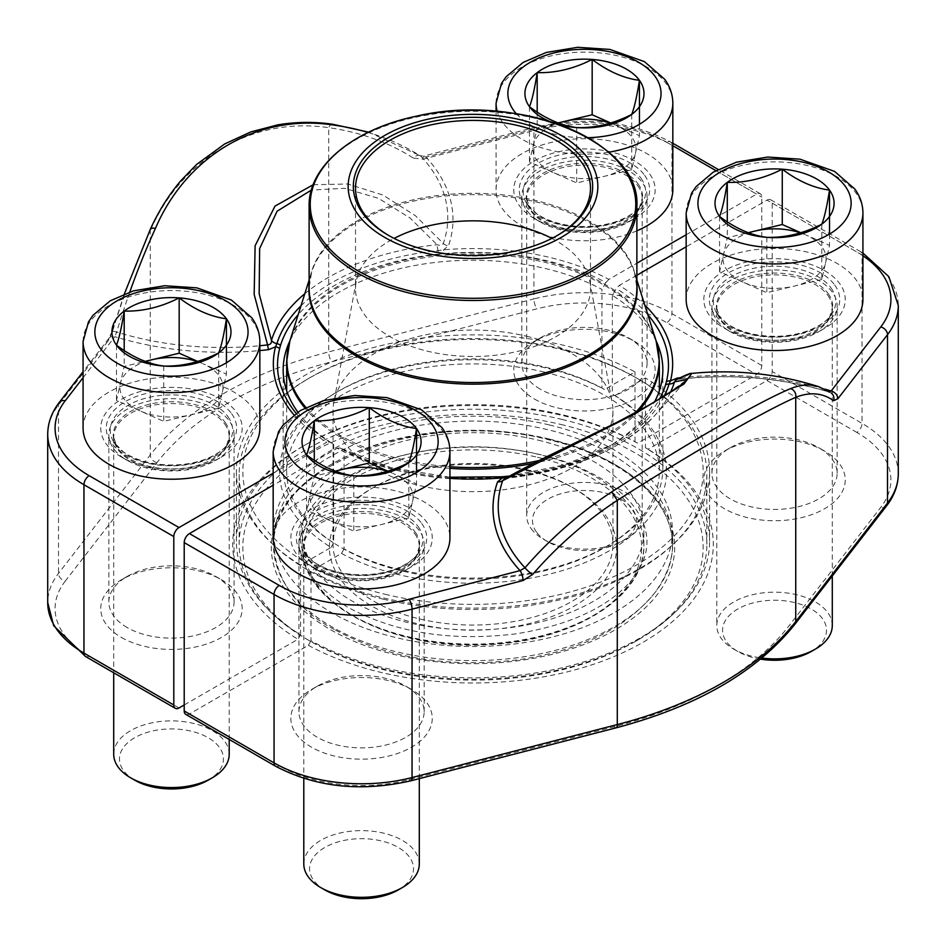 <?xml version="1.0" encoding="UTF-8"?>
<svg xmlns="http://www.w3.org/2000/svg" width="946" height="946" viewBox="0 0 946 946"><rect width="100%" height="100%" fill="white"/><g stroke="black" fill="none" stroke-linecap="round" stroke-linejoin="round"><path stroke-width="0.71" stroke-dasharray="4.73 3.55" d="M824.545 270.627A70.702 40.82 180 0 1 824.545 328.357A70.702 40.82 180 0 1 724.541 328.357A70.702 40.82 180 0 1 724.553 270.627A70.702 40.82 180 0 1 824.545 270.627M862.929 255.787A116.37 67.19 0 0 0 856.828 251.991L766.993 200.114L686.157 246.788M636.883 275.239L619.287 285.396A199.641 115.27 180 0 1 644.794 305.12M656.157 341.033A189.839 109.606 0 0 0 612.346 295.424L616.331 288.506L619.287 285.396M612.346 295.424L612.346 394.044A189.839 109.606 180 0 1 662.839 468.483A189.839 109.606 180 0 1 549.035 568.913A189.839 109.606 180 0 1 344.072 548.928L344.072 450.308A189.839 109.606 0 0 0 607.237 447.352A189.839 109.606 0 0 0 654.455 402.074M766.993 200.114A7.367 4.257 -60 0 1 770.671 199.76A7.367 4.257 -60 0 1 772.196 203.13L772.196 371.506A7.367 4.257 -60 0 1 766.993 380.529L648.045 449.208L645.432 447.706A236.606 136.602 180 0 1 709.606 541.242A236.606 136.602 180 0 1 566.938 666.623A236.606 136.602 180 0 1 310.986 640.797L310.986 571.041A236.606 136.602 180 0 0 566.938 596.867A236.606 136.602 180 0 0 709.606 471.486L709.606 541.242M449.929 478.333A199.641 115.27 180 0 1 337.131 448.298L273.169 485.227M411.545 509.066A70.702 40.82 180 0 1 411.545 566.796A70.702 40.82 180 0 1 311.553 566.796A70.702 40.82 180 0 1 311.553 509.066A70.702 40.82 180 0 1 411.545 509.066M310.986 640.797L308.372 645.314L189.425 713.994A7.367 4.257 -60 0 1 185.735 714.348M308.372 645.314A240.296 138.731 0 0 0 642.913 642.346A240.296 138.731 0 0 0 648.045 449.208M824.545 451.041A70.702 40.82 0 0 0 724.541 451.041A70.702 40.82 0 0 0 724.553 508.771A70.702 40.82 0 0 0 824.545 508.771A70.702 40.82 0 0 0 824.545 451.041L818.81 447.73A62.602 36.149 180 0 1 837.151 473.296A62.602 36.149 180 0 1 774.549 509.433A62.602 36.149 180 0 1 711.936 473.296A62.602 36.149 180 0 1 730.277 447.73A62.602 36.149 180 0 1 818.81 447.73L824.545 451.041M411.545 689.48A70.702 40.82 0 0 0 311.553 689.48A70.702 40.82 0 0 0 311.553 747.21A70.702 40.82 0 0 0 411.545 747.21A70.702 40.82 0 0 0 411.545 689.48L405.822 686.181A62.602 36.149 180 0 1 424.151 711.735A62.602 36.149 180 0 1 361.549 747.872A62.602 36.149 180 0 1 298.948 711.735A62.602 36.149 180 0 1 317.277 686.181A62.602 36.149 180 0 1 405.822 686.181L411.545 689.48M677.762 378.908A7.367 1.194 -96.7 0 0 678.235 379.334L691.751 373.422M818.763 386.701A316.283 105.408 -75.5 0 1 829.358 392.082A7.367 6.882 125.7 0 1 831.179 393.004M709.606 471.486A236.606 136.602 180 0 0 645.432 377.951L614.947 395.546L612.346 394.044M344.072 548.928L341.471 553.445L310.986 571.041M341.471 553.445A193.528 111.734 0 0 0 609.839 550.489A193.528 111.734 0 0 0 614.947 395.546M645.432 377.951L645.432 447.706M664.092 396.279A199.18 114.998 180 0 1 507.931 477.032A7.367 1.052 -95.9 0 0 508.57 478.014A7.367 1.052 -95.9 0 0 508.901 477.47L612.405 424.92L661.904 397.793L686.678 379.878M405.822 518.999A62.602 36.149 0 0 0 337.592 511.159A62.602 36.149 0 0 0 298.948 544.553A62.602 36.149 0 0 0 317.277 570.107A62.602 36.149 0 0 0 405.822 570.107A62.602 36.149 0 0 0 424.151 544.553A62.602 36.149 0 0 0 405.822 518.999M818.81 280.548A62.602 36.149 0 0 0 750.592 272.72A62.602 36.149 0 0 0 711.936 306.114A62.602 36.149 0 0 0 730.277 331.668A62.602 36.149 0 0 0 818.81 331.668A62.602 36.149 0 0 0 837.151 306.114A62.602 36.149 0 0 0 818.81 280.548M670.525 392.176A204.726 118.191 180 0 1 654.821 415.424A204.726 118.191 180 0 1 508.901 477.47L504.1 479.137M678.235 379.334A7.367 1.194 -96.7 0 0 678.424 379.204A224.758 129.756 0 0 1 829.358 392.082L829.571 392.2C781.786 377.75 731.341 373.469 678.235 379.334M501.948 476.784A5.889 0.71 -94.9 0 0 501.841 476.879L507.293 476.346A195.526 112.893 0 0 0 611.258 445.034A195.526 112.893 0 0 0 659.528 399.058M337.131 448.298L340.087 448.002L344.072 450.308M449.929 477.233L390.828 467.608L340.087 448.002A195.479 112.858 0 0 0 501.841 476.879M121.455 457.048L121.455 457.048A70.702 40.82 180 0 1 121.455 399.318A70.702 40.82 180 0 1 221.447 399.318A70.702 40.82 180 0 1 221.459 457.048A70.702 40.82 180 0 1 121.455 457.048L127.19 460.359A62.602 36.149 0 0 0 215.723 460.359A62.602 36.149 0 0 0 234.064 434.805A62.602 36.149 0 0 0 171.451 398.656A62.602 36.149 0 0 0 108.849 434.805A62.602 36.149 0 0 0 127.19 460.359L121.455 457.048M273.169 473.201L326.713 442.279A199.641 115.27 180 0 1 293.934 414.821M297.836 412.101A189.839 109.606 0 0 0 333.654 444.289L329.669 441.995L326.713 442.279M333.654 444.289L333.654 542.921A189.839 109.606 180 0 1 283.161 468.483A189.839 109.606 180 0 1 338.763 390.982A189.839 109.606 180 0 1 601.928 388.026L601.928 289.405A189.839 109.606 0 0 0 289.843 341.033M601.928 388.026L604.529 389.539A193.528 111.734 0 0 0 336.161 392.484A193.528 111.734 0 0 0 331.053 547.427L300.568 565.022L300.568 634.79A236.606 136.602 180 0 1 236.394 541.242A236.606 136.602 180 0 1 305.688 444.655A236.606 136.602 180 0 1 635.014 441.687L637.628 443.189L756.575 374.521A7.367 4.257 120 0 0 761.79 365.499L761.79 197.111A7.367 4.257 120 0 0 760.265 193.741A7.367 4.257 120 0 0 756.575 194.107L715.897 170.623M300.97 305.854A199.18 114.998 180 0 1 438.069 250.607L443.556 249.839A199.641 115.27 180 0 1 608.869 279.389L636.883 263.213M686.157 234.762L756.575 194.107M608.869 279.389L605.913 282.499A195.479 112.858 0 0 0 444.159 253.623A5.889 0.71 85.1 0 0 443.556 249.839L448.428 245.842A229.984 132.783 0 0 0 425.96 157.06A7.367 2.46 -104.5 0 0 424.127 155.936L420.367 155.783A7.367 4.742 -57.4 0 1 421.005 156.327A316.283 235.755 142.2 0 0 368.029 132.428M534.455 218.609L534.455 218.609A70.702 40.82 180 0 1 534.455 160.879A70.702 40.82 180 0 1 634.447 160.879A70.702 40.82 180 0 1 634.447 218.609A70.702 40.82 180 0 1 534.455 218.609L540.178 221.92A62.602 36.149 0 0 0 628.723 221.92A62.602 36.149 0 0 0 647.052 196.366A62.602 36.149 0 0 0 584.451 160.217A62.602 36.149 0 0 0 521.849 196.366A62.602 36.149 0 0 0 540.178 221.92L534.455 218.609M184.21 704.971L297.955 639.295L300.568 634.79M637.628 443.189A240.296 138.731 0 0 0 303.087 446.157A240.296 138.731 0 0 0 297.955 639.295M121.455 637.462A70.702 40.82 0 0 0 221.447 637.462A70.702 40.82 0 0 0 221.459 579.732A70.702 40.82 0 0 0 121.455 579.732A70.702 40.82 0 0 0 121.455 637.462M534.455 399.023A70.702 40.82 0 0 0 634.447 399.023A70.702 40.82 0 0 0 634.447 341.293A70.702 40.82 0 0 0 534.455 341.293A70.702 40.82 0 0 0 534.455 399.023M313.161 184.742L347.761 183.997L382.964 195.065L415.365 215.653L443.307 243.465A7.367 5.889 -160.7 0 0 448.428 245.842M129.791 291.995A316.283 105.408 104.5 0 0 116.642 332.046A7.367 0.863 -163.1 0 0 112.077 331.478M124.352 293.946L112.066 331.49A7.367 0.863 -163.1 0 0 112.397 331.892A308.928 102.948 -75.5 0 1 150.26 230.706C182.105 157.497 253.682 116.441 328.711 127.675L328.711 351.9A353.532 204.111 0 0 0 150.26 454.931L58.498 573.43A123.737 71.435 0 0 0 47.714 602.59M300.568 565.022A236.606 136.602 180 0 1 236.394 471.486A236.606 136.602 180 0 1 379.062 346.106A236.606 136.602 180 0 1 635.014 371.932L604.529 389.539M635.014 441.687L635.014 371.932M444.159 253.623L438.708 254.072A5.889 0.84 -95.9 0 0 438.069 250.607A7.367 1.052 84.1 0 1 437.099 244.742L409.985 217.97L378.577 198.376L344.521 188.301L311.364 190.087M540.178 389.102A62.602 36.149 180 0 1 521.849 363.548A62.602 36.149 180 0 1 540.178 337.982A62.602 36.149 180 0 1 628.723 337.982A62.602 36.149 180 0 1 647.052 363.548A62.602 36.149 180 0 1 608.408 396.942A62.602 36.149 180 0 1 540.178 389.102M127.19 627.541A62.602 36.149 180 0 1 108.849 601.987A62.602 36.149 180 0 1 127.19 576.421A62.602 36.149 180 0 1 215.723 576.421A62.602 36.149 180 0 1 234.064 601.987A62.602 36.149 180 0 1 195.408 635.381A62.602 36.149 180 0 1 127.19 627.541M331.053 547.427L333.654 542.921M304.813 293.709A204.726 118.191 180 0 1 437.099 244.742C440.304 245.747 442.373 245.321 443.307 243.465A224.758 129.756 0 0 0 421.005 156.327L425.96 157.06L536.95 128.408A7.367 2.46 -104.5 0 0 535.117 127.296A7.367 2.46 -104.5 0 0 533.946 130.548L533.946 298.924L328.711 351.9A7.367 2.46 -104.5 0 0 331.715 361.798L536.95 308.822A116.37 67.19 180 0 1 666.741 322.645L756.575 374.521M420.32 155.759A7.367 4.742 -57.4 0 0 413.39 158.112A308.928 230.28 -37.8 0 0 328.711 127.675A7.367 3.973 -81.9 0 1 332.696 124.257M109.062 338.136A7.367 5.487 37.8 0 1 114.844 336.681L116.642 332.046A224.758 129.756 0 0 0 259.843 345.739M424.115 155.948A7.367 2.46 -104.5 0 0 422.957 159.188L413.39 158.112M47.714 434.202A123.737 71.435 180 0 1 58.498 405.042L108.116 340.962A7.367 5.487 37.8 0 1 109.015 338.195L83.071 371.695M605.913 282.499L601.928 289.405M549.259 424.92A199.476 115.164 180 0 1 672.476 531.345A199.476 115.164 180 0 1 473 646.508A199.476 115.164 180 0 1 273.524 531.345A199.476 115.164 180 0 1 549.259 424.92M538.333 440.186A170.871 98.656 180 0 1 643.871 531.345A170.871 98.656 180 0 1 473 629.989A170.871 98.656 180 0 1 302.129 531.345A170.871 98.656 180 0 1 538.333 440.186M561.002 424.47A230.162 132.889 180 0 1 635.747 641.222A230.162 132.889 180 0 1 310.253 641.222A230.162 132.889 180 0 1 281.601 473.449A230.162 132.889 180 0 1 561.002 424.47M383.591 599.244A233.851 135.006 180 0 1 239.149 474.49A233.851 135.006 180 0 1 307.639 379.027A233.851 135.006 180 0 1 562.409 349.736A233.851 135.006 180 0 1 638.361 379.027A233.851 135.006 180 0 1 706.851 474.49A233.851 135.006 180 0 1 383.591 599.244M562.409 419.504A233.851 135.006 0 0 0 239.149 544.257A233.851 135.006 0 0 0 307.639 639.721A233.851 135.006 0 0 0 638.361 639.721A233.851 135.006 0 0 0 706.851 544.257A233.851 135.006 0 0 0 562.409 419.504M384.998 594.277A230.162 132.889 0 0 0 664.399 545.298A230.162 132.889 0 0 0 635.747 377.525A230.162 132.889 0 0 0 310.253 377.525A230.162 132.889 0 0 0 384.998 594.277M544.246 372.074A186.338 107.584 180 0 1 659.338 471.486A186.338 107.584 180 0 1 473 579.07A186.338 107.584 180 0 1 286.662 471.486A186.338 107.584 180 0 1 544.246 372.074M556.839 235.743A117.481 67.828 180 0 1 556.071 236.193A117.481 67.828 180 0 1 389.929 236.193A117.481 67.828 180 0 1 389.161 235.743M551.873 238.404A117.481 67.828 180 0 1 589.807 281.47A117.481 67.828 180 0 1 590.481 288.672A117.481 67.828 180 0 1 473 356.488A117.481 67.828 180 0 1 355.519 288.672A117.481 67.828 180 0 1 356.193 281.47A117.481 67.828 180 0 1 394.127 238.404M526.496 336.208A139.937 80.788 180 0 1 612.145 402.298A139.937 80.788 180 0 1 612.937 410.871A139.937 80.788 180 0 1 473 491.66A139.937 80.788 180 0 1 333.063 410.871A139.937 80.788 180 0 1 333.855 402.298A139.937 80.788 180 0 1 526.496 336.208M526.496 469.594A139.937 80.788 180 0 1 571.952 487.119A139.937 80.788 180 0 1 612.937 544.257A139.937 80.788 180 0 1 473 625.046A139.937 80.788 180 0 1 333.063 544.257A139.937 80.788 180 0 1 374.048 487.119A139.937 80.788 180 0 1 526.496 469.594M527.915 470.635A143.626 82.917 0 0 0 371.447 488.633A143.626 82.917 0 0 0 371.447 605.889A143.626 82.917 0 0 0 574.553 605.889A143.626 82.917 0 0 0 574.553 488.633A143.626 82.917 0 0 0 527.915 470.635M134.699 780.166A51.971 30.012 180 0 1 123.453 770.446A51.971 30.012 180 0 1 145.436 732.961A51.971 30.012 180 0 1 212.684 740.671A51.971 30.012 180 0 1 208.203 780.166M83.071 428.183A88.38 51.025 180 0 1 154.174 378.14A88.38 51.025 180 0 1 253.079 408.613A88.38 51.025 180 0 1 259.843 428.183M229.204 754.222A57.753 33.346 0 0 0 224.793 741.439A57.753 33.346 0 0 0 160.158 721.526A57.753 33.346 0 0 0 113.709 754.222M218.715 352.87L218.715 408.187L222.582 391.147A51.557 29.764 0 0 0 202.799 363.666L226.437 374.108L222.582 391.147A51.557 29.764 180 0 1 191.234 414.786L163.741 421.372L116.476 400.477L124.198 366.398L145.105 361.384M218.715 408.187L191.234 414.786A51.557 29.764 0 0 1 140.103 410.931A51.557 29.764 0 0 1 123.843 398.715A51.557 29.764 0 0 1 120.331 383.437A51.557 29.764 0 0 1 145.566 361.549M226.437 362.756L226.437 374.108M197.738 361.419L202.799 363.666A51.557 29.764 0 0 0 197.336 361.549M124.198 350.54L124.198 366.398M116.476 345.148L116.476 400.477M163.741 366.043L163.741 421.372M760.525 659.149A51.971 30.012 180 0 1 737.797 651.475A51.971 30.012 180 0 1 726.54 641.755A51.971 30.012 180 0 1 748.534 604.269A51.971 30.012 180 0 1 815.771 611.979A51.971 30.012 180 0 1 811.301 651.475M686.157 299.492A88.38 51.025 180 0 1 757.261 249.448A88.38 51.025 180 0 1 856.165 279.921A88.38 51.025 180 0 1 862.929 299.492M832.291 625.531A57.753 33.346 0 0 0 827.88 612.748A57.753 33.346 0 0 0 763.256 592.835A57.753 33.346 0 0 0 716.796 625.531A57.753 33.346 0 0 0 721.207 638.325A57.753 33.346 0 0 0 733.706 649.11A57.753 33.346 0 0 0 761.849 658.061M821.802 224.178L821.802 279.496L825.669 262.456A51.557 29.764 0 0 0 805.897 234.975L829.524 245.416L825.669 262.456A51.557 29.764 180 0 1 794.321 286.094L766.828 292.681L719.563 271.786L727.285 237.706L748.191 232.692M821.802 279.496L794.321 286.094A51.557 29.764 0 0 1 743.201 282.239A51.557 29.764 0 0 1 726.93 270.012A51.557 29.764 0 0 1 723.418 254.746A51.557 29.764 0 0 1 748.653 232.858M829.524 234.064L829.524 245.416M800.824 232.728L805.897 234.975A51.557 29.764 0 0 0 800.422 232.858M727.285 221.849L727.285 237.706M719.563 216.457L719.563 271.786M766.828 237.351L766.828 292.681M536.453 532.007A51.971 30.012 180 0 1 558.436 494.522A51.971 30.012 180 0 1 625.673 502.231A51.971 30.012 180 0 1 621.203 541.715A51.971 30.012 180 0 1 547.699 541.715A51.971 30.012 180 0 1 536.453 532.007M560.079 124.884A59.527 34.375 180 0 1 549.413 121.313M636.883 230.824A88.38 51.025 180 0 1 544.589 235.294A88.38 51.025 180 0 1 496.071 189.744A88.38 51.025 180 0 1 567.174 139.701A88.38 51.025 180 0 1 666.079 170.174A88.38 51.025 180 0 1 672.831 189.744M531.12 528.578A57.753 33.346 0 0 0 543.619 539.362A57.753 33.346 0 0 0 625.294 539.362A57.753 33.346 0 0 0 642.204 515.783A57.753 33.346 0 0 0 637.781 503A57.753 33.346 0 0 0 573.158 483.087A57.753 33.346 0 0 0 526.697 515.783A57.753 33.346 0 0 0 531.12 528.578M631.715 114.431L631.715 169.748L635.57 152.708A51.557 29.764 0 0 0 615.799 125.227L639.437 135.668L635.57 152.708A51.557 29.764 180 0 1 604.222 176.346L576.729 182.933L529.476 162.038L537.186 127.958L558.093 122.945M631.715 169.748L604.222 176.346A51.557 29.764 0 0 1 553.103 172.479A51.557 29.764 0 0 1 536.831 160.264A51.557 29.764 0 0 1 533.331 144.998A51.557 29.764 0 0 1 558.566 123.11M639.437 124.316L639.437 135.668M610.738 122.98L615.799 125.227A51.557 29.764 0 0 0 610.324 123.11M537.186 112.101L537.186 127.958M529.476 106.709L529.476 162.038M576.729 127.604L576.729 182.933M324.797 889.914A51.971 30.012 180 0 1 313.552 880.206A51.971 30.012 180 0 1 335.534 842.709A51.971 30.012 180 0 1 402.771 850.419A51.971 30.012 180 0 1 398.301 889.914M273.169 537.931A88.38 51.025 180 0 1 344.261 487.9A88.38 51.025 180 0 1 443.177 518.361A88.38 51.025 180 0 1 449.929 537.931M419.303 863.982A57.753 33.346 0 0 0 414.88 851.187A57.753 33.346 0 0 0 350.257 831.274A57.753 33.346 0 0 0 303.796 863.982M408.814 462.618L408.814 517.947L412.669 500.907A51.557 29.764 0 0 0 392.897 473.414L416.524 483.867L412.669 500.907A51.557 29.764 180 0 1 381.321 524.533L353.828 531.12L306.563 510.225L314.285 476.145L335.191 471.132M408.814 517.947L381.321 524.533A51.557 29.764 0 0 1 330.201 520.678A51.557 29.764 0 0 1 313.93 508.463A51.557 29.764 0 0 1 310.43 493.185A51.557 29.764 0 0 1 335.653 471.297M416.524 472.503L416.524 483.867M387.836 471.167L392.897 473.414A51.557 29.764 0 0 0 387.422 471.297M314.285 460.288L314.285 476.145M306.563 454.896L306.563 510.225M353.828 475.803L353.828 531.12M824.628 389.066A229.984 132.783 0 0 0 679.949 377.738M647.856 314.793A195.479 112.858 0 0 0 616.331 288.506M772.196 203.13L862.043 254.994L862.043 423.382L772.196 371.506M898.286 473.899A123.737 71.435 0 0 0 862.043 423.382A7.367 4.257 -60 0 1 856.828 432.405A116.37 67.19 180 0 1 880.785 507.328L789.023 625.826A346.165 199.854 180 0 1 614.285 726.705L409.05 779.681A116.37 67.19 180 0 1 279.259 765.858L189.425 713.994M862.929 253.055L860.517 251.624A7.367 4.257 120 0 1 862.043 254.994A123.737 71.435 180 0 1 898.286 305.511M766.993 380.529L856.828 432.405M770.671 199.76L860.517 251.624A7.367 4.257 120 0 0 856.828 251.991M410.883 780.805A7.367 2.46 75.5 0 1 409.05 779.681M279.259 765.858A7.367 4.257 -60 0 1 275.582 766.225M616.13 727.829A7.367 2.46 75.5 0 1 614.285 726.705M794.841 624.325A7.367 5.487 37.8 0 1 789.023 625.826M886.603 505.826A7.367 5.487 37.8 0 1 880.785 507.328M83.071 377.714L114.844 336.681A229.984 132.783 0 0 0 259.843 350.576M296.098 413.272A195.479 112.858 0 0 0 329.669 441.995M761.79 365.499L671.944 313.634A123.737 71.435 0 0 0 533.946 298.924A7.367 2.46 -104.5 0 0 536.95 308.822M422.957 159.188L533.946 130.548A123.737 71.435 180 0 1 671.944 145.246L671.944 313.634A7.367 4.257 120 0 1 666.741 322.645M672.831 145.755L666.741 142.243A7.367 4.257 -60 0 1 670.418 141.876A7.367 4.257 -60 0 1 671.944 145.246L761.79 197.111M59.397 402.275A7.367 5.487 37.8 0 0 58.498 405.042L58.498 573.43A7.367 5.487 -142.2 0 0 65.215 581.175L156.977 462.677A346.165 199.854 180 0 1 331.715 361.798M150.284 229.381A7.367 3.276 -155.4 0 0 150.26 230.706L150.26 454.931A7.367 5.487 -142.2 0 0 156.977 462.677M112.397 331.892L108.116 340.962M666.741 142.243A116.37 67.19 0 0 0 536.95 128.408M179.007 707.975L89.172 656.11A116.37 67.19 180 0 1 65.215 581.175M85.483 656.477A7.367 4.257 120 0 0 89.172 656.11M438.708 254.072A195.526 112.893 0 0 0 298.191 314.628M549.259 439.039A199.476 115.164 180 0 1 672.476 545.452A199.476 115.164 180 0 1 473 660.615A199.476 115.164 180 0 1 273.524 545.452A199.476 115.164 180 0 1 549.259 439.039M550.111 439.665A201.687 116.441 0 0 0 273.051 562.503A201.687 116.441 0 0 0 595.838 639.614A201.687 116.441 0 0 0 550.111 439.665M449.929 468.341A186.338 107.584 180 0 1 401.754 460.998A186.338 107.584 180 0 1 304.896 407.998M286.662 361.585A186.338 107.584 180 0 1 544.246 262.172A186.338 107.584 180 0 1 659.338 361.585M638.503 411.025A186.338 107.584 180 0 1 533.71 463.304M309.117 284.415A164.107 94.742 180 0 1 311.565 272.377A164.107 94.742 180 0 1 535.743 201.853A164.107 94.742 180 0 1 634.435 272.377A164.107 94.742 180 0 1 636.883 284.415M656.086 340.797A186.114 107.454 0 0 0 544.151 260.812A186.114 107.454 0 0 0 289.914 340.797M305.936 407.466A186.114 107.454 0 0 0 401.849 459.389A186.114 107.454 0 0 0 449.929 466.733M539.244 460.525A186.114 107.454 0 0 0 635.18 412.823M636.883 280.099L634.435 272.377L636.883 287.915A163.883 94.612 0 0 0 535.649 200.493A163.883 94.612 0 0 0 309.117 287.915L311.565 272.377L309.117 280.099M309.117 205.885A163.883 94.612 180 0 1 535.649 118.451A163.883 94.612 180 0 1 636.883 205.885M537.482 457.285A168.66 97.379 180 0 1 575.724 624.49A168.66 97.379 180 0 1 305.783 560.008A168.66 97.379 180 0 1 537.482 457.285M538.333 454.293A170.871 98.656 0 0 0 302.129 545.452A170.871 98.656 0 0 0 473 644.108A170.871 98.656 0 0 0 643.871 545.452A170.871 98.656 0 0 0 538.333 454.293M83.071 341.589A88.38 51.025 180 0 1 154.174 291.545A88.38 51.025 180 0 1 253.079 322.018A88.38 51.025 180 0 1 259.843 341.589M231.652 413.757A65.179 37.627 180 0 1 163.008 465.503A65.179 37.627 180 0 1 119.704 405.302A65.179 37.627 180 0 1 231.652 413.757M227.974 416.678A61.206 35.333 180 0 1 229.003 442.255A61.206 35.333 180 0 1 171.451 465.562A61.206 35.333 180 0 1 113.91 442.255A61.206 35.333 180 0 1 149.302 397.296A61.206 35.333 180 0 1 227.974 416.678M225.195 422.46A58.191 33.595 180 0 1 226.177 446.772A58.191 33.595 180 0 1 171.451 468.932A58.191 33.595 180 0 1 116.736 446.772A58.191 33.595 180 0 1 150.39 404.025A58.191 33.595 180 0 1 225.195 422.46M224.793 424.115A57.753 33.346 180 0 1 229.204 436.91A57.753 33.346 180 0 1 171.451 470.245A57.753 33.346 180 0 1 113.709 436.91A57.753 33.346 180 0 1 160.158 404.214A57.753 33.346 180 0 1 224.793 424.115M686.157 212.897A88.38 51.025 180 0 1 757.261 162.854A88.38 51.025 180 0 1 856.165 193.327A88.38 51.025 180 0 1 862.929 212.897M834.739 285.065A65.179 37.627 180 0 1 766.094 336.811A65.179 37.627 180 0 1 722.791 276.61A65.179 37.627 180 0 1 834.739 285.065M831.061 287.986A61.206 35.333 180 0 1 832.09 313.564A61.206 35.333 180 0 1 774.549 336.871A61.206 35.333 180 0 1 716.997 313.564A61.206 35.333 180 0 1 752.389 268.605A61.206 35.333 180 0 1 831.061 287.986M828.282 293.768A58.191 33.595 180 0 1 829.264 318.081A58.191 33.595 180 0 1 774.549 340.241A58.191 33.595 180 0 1 719.823 318.081A58.191 33.595 180 0 1 753.477 275.333A58.191 33.595 180 0 1 828.282 293.768M827.88 295.424A57.753 33.346 180 0 1 832.291 308.219A57.753 33.346 180 0 1 774.549 341.553A57.753 33.346 180 0 1 716.796 308.219A57.753 33.346 180 0 1 763.256 275.523A57.753 33.346 180 0 1 827.88 295.424M516.303 113.709A76.602 44.226 0 0 0 587.963 137.702M496.071 103.149A88.38 51.025 180 0 1 567.174 53.106A88.38 51.025 180 0 1 666.079 83.579A88.38 51.025 180 0 1 672.831 103.149M608.704 152.211A88.38 51.025 180 0 1 497.229 111.38M644.652 175.317A65.179 37.627 180 0 1 576.008 227.064A65.179 37.627 180 0 1 532.704 166.863A65.179 37.627 180 0 1 644.652 175.317M640.974 178.238A61.206 35.333 180 0 1 642.003 203.816A61.206 35.333 180 0 1 584.451 227.123A61.206 35.333 180 0 1 526.898 203.816A61.206 35.333 180 0 1 562.302 158.857A61.206 35.333 180 0 1 640.974 178.238M638.195 184.021A58.191 33.595 180 0 1 639.165 208.333A58.191 33.595 180 0 1 584.451 230.493A58.191 33.595 180 0 1 529.736 208.333A58.191 33.595 180 0 1 563.39 165.585A58.191 33.595 180 0 1 638.195 184.021M637.781 185.676A57.753 33.346 180 0 1 642.204 198.471A57.753 33.346 180 0 1 584.451 231.805A57.753 33.346 180 0 1 526.697 198.471A57.753 33.346 180 0 1 573.158 165.763A57.753 33.346 180 0 1 637.781 185.676M273.169 451.337A88.38 51.025 180 0 1 344.261 401.293A88.38 51.025 180 0 1 443.177 431.766A88.38 51.025 180 0 1 449.929 451.337M421.75 523.505A65.179 37.627 180 0 1 353.095 575.251A65.179 37.627 180 0 1 309.803 515.05A65.179 37.627 180 0 1 421.75 523.505M418.073 526.425A61.206 35.333 180 0 1 419.102 552.003A61.206 35.333 180 0 1 361.549 575.31A61.206 35.333 180 0 1 303.997 552.003A61.206 35.333 180 0 1 339.401 507.044A61.206 35.333 180 0 1 418.073 526.425M415.282 532.208A58.191 33.595 180 0 1 416.264 556.52A58.191 33.595 180 0 1 361.549 578.692A58.191 33.595 180 0 1 306.835 556.52A58.191 33.595 180 0 1 340.489 513.773A58.191 33.595 180 0 1 415.282 532.208M414.88 533.863A57.753 33.346 180 0 1 419.303 546.658A57.753 33.346 180 0 1 361.549 580.004A57.753 33.346 180 0 1 303.796 546.658A57.753 33.346 180 0 1 350.257 513.962A57.753 33.346 180 0 1 414.88 533.863M662.839 369.851L662.839 468.483M504.017 479.196L508.57 478.002C573.43 470.6 622.184 449.74 654.821 415.424L686.938 379.594M424.151 711.735L424.151 544.553M298.948 711.735L298.948 544.553M317.277 686.181L311.553 689.48M405.822 570.107L411.545 566.796M317.277 570.107L311.553 566.796M837.151 473.296L837.151 306.114M711.936 473.296L711.936 306.114M730.277 447.73L724.541 451.041M818.81 331.668L824.545 328.357M730.277 331.668L724.541 328.357M607.237 447.352L611.258 445.034L564.596 464.9L509.61 476.027M283.161 369.851L283.161 468.483M236.394 471.486L236.394 541.242M647.052 363.548L647.052 196.366M521.849 363.548L521.849 196.366M540.178 337.982L534.455 341.293M628.723 337.982L634.447 341.293M628.723 221.92L634.447 218.609M234.064 601.987L234.064 434.805M108.849 601.987L108.849 434.805M127.19 576.421L121.455 579.732M215.723 576.421L221.459 579.732M215.723 460.359L221.459 457.048M305.688 444.655L303.087 446.157M338.763 390.982L336.161 392.484M368.621 132.144L420.367 155.783M112.066 331.49L109.015 338.195M672.831 143.272L670.418 141.876C630.213 120.792 585.113 115.932 535.117 127.296L424.127 155.936M760.265 193.741L718.144 169.429M273.524 531.345L273.524 545.452C267.316 468.175 424.955 406.52 549.591 440.008C623.13 456.942 673.599 501.002 672.476 545.452L672.476 531.345M239.149 474.49L239.149 544.257M706.851 474.49L706.851 544.257M286.662 390.804L286.662 471.486M659.338 390.804L659.338 471.486M556.071 236.193L557.632 235.294M389.929 236.193L388.368 235.294M355.519 188.242L355.519 288.672M590.481 188.242L590.481 288.672M356.193 281.47L333.855 402.298M589.807 281.47L612.145 402.298M333.063 410.871L333.063 544.257M612.937 410.871L612.937 544.257M302.129 531.345L302.129 545.452C299.563 602.862 392.72 651.392 488.881 644.616C573.891 641.057 645.562 595.992 643.871 545.452L643.871 531.345M310.253 377.525L307.639 379.027M635.747 377.525L638.361 379.027M635.747 641.222L638.361 639.721M310.253 641.222L307.639 639.721M374.048 487.119L371.447 488.633M571.952 487.119L574.553 488.633M347.348 606.989C282.748 567.446 286.236 518.172 337.769 482.909C373.918 459.224 420.107 447.281 476.335 447.068C507.659 447.493 536.737 452.223 563.556 461.246C605.239 476.358 631.526 496.283 642.417 521.021C651.002 540.781 647.395 560.505 631.609 580.194C608.254 607.344 569.622 625.247 515.712 633.879C450.852 641.695 394.73 632.732 347.348 606.989M334.352 629.504C254.734 588.258 253.717 497.856 331.703 455.948C370.205 433.599 416.205 421.963 469.701 421.065C501.782 420.816 532.255 424.86 561.108 433.221C610.489 447.884 644.51 471.569 663.181 504.265C678.459 534.892 675.55 564.549 654.443 593.237C625.85 628.239 580.82 650.363 519.366 659.622C449.184 668.361 387.517 658.321 334.352 629.504M229.204 739.453L229.204 436.91L226.177 446.772L229.003 442.255C224.509 449.397 216.208 455.203 204.123 459.685C189.129 464.829 173.083 466.224 155.984 463.883C142.669 461.825 131.801 457.829 123.358 451.881L113.91 442.255L116.736 446.772L113.709 436.91L113.709 672.76M832.291 575.96L832.291 308.219L829.264 318.081L832.09 313.564C827.596 320.706 819.307 326.512 807.21 330.994C792.216 336.137 776.169 337.533 759.07 335.191C745.767 333.134 734.888 329.137 726.445 323.189L716.997 313.564L719.823 318.081L716.796 308.219L716.796 625.531M737.797 651.475L733.706 649.11M496.071 111.285L496.071 189.744M642.204 515.783L642.204 198.471L639.165 208.333L642.003 203.816C637.509 210.958 629.208 216.764 617.111 221.246C602.117 226.39 586.071 227.785 568.972 225.444C555.669 223.386 544.801 219.389 536.358 213.441L526.898 203.816L529.736 208.333L526.697 198.471L526.697 515.783M621.203 541.715L625.294 539.362M547.699 541.715L543.619 539.362M419.303 778.629L419.303 546.658L416.264 556.52L419.102 552.003C414.596 559.145 406.307 564.951 394.21 569.433C379.216 574.577 363.169 575.984 346.07 573.631C332.767 571.573 321.888 567.576 313.457 561.628L303.997 552.003L306.835 556.52L303.796 546.658L303.796 778.404"/><path stroke-width="1.42" d="M686.157 246.788L636.883 275.239M679.949 377.738A229.984 132.783 0 0 0 677.383 378.033L670.466 380.848A5.889 4.754 -165.5 0 0 666.339 381.9A195.479 112.858 0 0 0 647.856 314.793M654.455 402.074A189.839 109.606 0 0 0 662.839 369.851A189.839 109.606 0 0 0 656.157 341.033M523.043 580.525L412.054 609.165L412.054 777.553A7.367 2.46 75.5 0 1 410.883 780.805C360.887 792.157 315.787 787.297 275.582 766.225L185.735 714.348A7.367 4.257 -60 0 1 184.21 710.978L184.21 542.602A7.367 4.257 -60 0 1 189.425 533.579L279.259 585.444A116.37 67.19 0 0 0 409.05 599.267L520.04 570.627A7.367 2.46 75.5 0 1 523.043 580.525L532.61 574.494A7.367 1.277 40.8 0 1 524.995 567.801A316.283 235.755 -37.8 0 1 611.695 491.896C686.761 443.438 758.798 401.825 790.596 388.605A316.283 105.408 -75.5 0 1 818.763 386.701A316.709 316.709 0 0 0 691.763 373.422L683.899 384.076L634.293 414.159L502.693 480.663A7.367 5.889 19.3 0 1 497.572 481.845A229.984 132.783 0 0 0 520.04 570.627L524.995 567.801A224.758 129.756 0 0 1 502.693 480.663L504.1 479.137C521.187 469.5 541.36 459.153 564.62 448.085L616.591 422.519L647.844 405.858C674.12 390.083 687.151 381.333 686.95 379.583L674.545 381.829L675.763 380.032C685.412 375.018 690.746 372.807 691.751 373.422M273.169 485.227L189.425 533.579M507.931 477.032L502.444 477.848L497.572 481.845M790.596 388.605A7.367 6.752 68.4 0 1 795.74 397.32C763.895 411.203 692.318 452.555 617.289 500.351L617.289 724.577A353.532 204.111 0 0 0 795.74 621.546L887.502 503.047A123.737 71.435 0 0 0 898.286 473.899L898.286 305.511A123.737 71.435 180 0 1 887.502 334.671L887.502 503.047A7.367 5.487 37.8 0 1 886.603 505.826L794.841 624.325A7.367 5.487 37.8 0 0 795.74 621.546L795.74 397.32A308.928 102.948 104.5 0 1 833.603 400.714L837.884 398.751A7.367 5.487 -142.2 0 0 831.156 390.994L829.358 392.082M644.794 305.12A199.641 115.27 180 0 1 670.466 380.848L669.094 383.993A7.367 5.924 -162.9 0 0 674.545 381.829A204.726 118.191 180 0 1 670.525 392.176M677.383 378.033A7.367 1.194 -96.7 0 0 677.762 378.908M831.262 393.051A7.367 6.882 125.7 0 1 833.603 400.714M659.528 399.058A195.526 112.893 0 0 0 665.499 385.01L666.339 381.9M449.929 478.333A199.641 115.27 180 0 0 502.444 477.848A5.889 0.71 -94.9 0 0 501.948 476.784L507.423 476.252A5.889 0.84 84.1 0 1 507.907 476.961M83.071 377.714L65.215 400.761A116.37 67.19 0 0 0 89.172 475.696L179.007 527.561L273.169 473.201M259.843 350.576A229.984 132.783 0 0 0 268.617 349.653L275.534 346.839A5.889 4.754 14.5 0 1 279.661 348.601A195.479 112.858 0 0 0 296.098 413.272M289.843 341.033A189.839 109.606 0 0 0 283.161 369.851A189.839 109.606 0 0 0 297.836 412.101M179.007 527.561A7.367 4.257 120 0 0 173.804 536.583L173.804 704.971A7.367 4.257 120 0 0 175.329 708.341A7.367 4.257 120 0 0 179.007 707.975L184.21 704.971M636.883 263.213L686.157 234.762M311.364 190.087L277.119 211.183L259.642 248.55L259.157 293.698L271.455 340.371C271.809 343.02 270.521 344.545 267.576 344.923L254.167 294.431L255.124 245.735L274.979 206.11L313.161 184.742M368.029 132.428A316.283 235.755 142.2 0 0 334.305 125.168C259.239 113.201 187.202 154.517 155.404 228.447A316.283 105.408 104.5 0 0 129.791 291.995M293.934 414.821A199.641 115.27 180 0 1 275.534 346.839L276.906 343.646A7.367 5.924 17.1 0 1 271.455 340.371A204.726 118.191 180 0 1 304.813 293.709M268.617 349.653A7.367 1.194 83.3 0 1 267.576 344.923A224.758 129.756 0 0 1 259.843 345.739M298.191 314.628A195.526 112.893 0 0 0 280.501 345.408L279.661 348.601M520.726 119.835A124.837 72.073 180 0 1 549.035 243.595A124.837 72.073 180 0 1 349.228 195.869A124.837 72.073 180 0 1 520.726 119.835M518.763 122.59A119.681 69.105 180 0 1 557.632 235.294A119.681 69.105 180 0 1 388.368 235.294A119.681 69.105 180 0 1 373.469 148.061A119.681 69.105 180 0 1 518.763 122.59M389.161 235.743A117.481 67.828 180 0 1 355.519 188.242A117.481 67.828 180 0 1 517.911 125.57A117.481 67.828 180 0 1 590.481 188.242A117.481 67.828 180 0 1 556.839 235.743M394.127 238.404A117.481 67.828 180 0 1 517.911 225.999A117.481 67.828 180 0 1 551.873 238.404M212.294 777.801L208.203 780.166A51.971 30.012 180 0 1 134.699 780.166L130.619 777.801A57.753 33.346 0 0 0 212.294 777.801A57.753 33.346 0 0 0 229.204 754.222L229.204 739.453M179.172 297.884A59.527 34.375 180 0 1 226.437 318.79A59.527 34.375 180 0 1 218.715 352.87A59.527 34.375 180 0 1 163.741 366.043A59.527 34.375 180 0 1 116.476 345.148A59.527 34.375 180 0 1 124.198 311.068A59.527 34.375 180 0 1 179.172 297.884C194.876 309.768 210.627 316.733 226.437 318.79C223.871 335.038 221.305 346.402 218.715 352.87C200.375 362.188 182.046 366.587 163.741 366.043C148.037 364.033 132.274 357.068 116.476 345.148C119.042 338.763 121.608 327.399 124.198 311.068C142.503 311.601 160.832 307.214 179.172 297.884L179.172 353.213L197.738 361.419M259.843 428.183A88.38 51.025 180 0 1 171.451 479.22A88.38 51.025 180 0 1 83.071 428.183L83.071 341.589A88.38 51.025 180 0 0 171.451 392.614A88.38 51.025 180 0 0 259.843 341.589L259.843 428.183M113.709 672.76L113.709 754.222A57.753 33.346 0 0 0 118.12 767.017A57.753 33.346 0 0 0 130.619 777.801M226.437 318.79L226.437 362.756M197.336 361.549A51.557 29.764 0 0 0 151.679 359.799L179.172 353.213M145.105 361.384L151.679 359.799A51.557 29.764 0 0 0 145.566 361.549M124.198 311.068L124.198 350.54M761.849 658.061A57.753 33.346 0 0 0 815.381 649.11L811.301 651.475A51.971 30.012 180 0 1 760.525 659.149M782.259 169.192A59.527 34.375 180 0 1 829.524 190.099A59.527 34.375 180 0 1 821.802 224.178A59.527 34.375 180 0 1 766.828 237.351A59.527 34.375 180 0 1 719.563 216.457A59.527 34.375 180 0 1 727.285 182.377A59.527 34.375 180 0 1 782.259 169.192C797.963 181.076 813.726 188.041 829.524 190.099C826.958 206.346 824.392 217.71 821.802 224.178C803.461 233.496 785.133 237.895 766.828 237.351C751.124 235.341 735.373 228.376 719.563 216.457C722.129 210.071 724.695 198.707 727.285 182.377C745.59 182.909 763.919 178.522 782.259 169.192L782.259 224.521L800.824 232.728M862.929 299.492A88.38 51.025 180 0 1 774.549 350.528A88.38 51.025 180 0 1 686.157 299.492L686.157 212.897A88.38 51.025 180 0 0 774.549 263.922A88.38 51.025 180 0 0 862.929 212.897L862.929 299.492M815.381 649.11A57.753 33.346 0 0 0 832.291 625.531L832.291 575.96M829.524 190.099L829.524 234.064M800.422 232.858A51.557 29.764 0 0 0 754.766 231.108L782.259 224.521M748.191 232.692L754.766 231.108A51.557 29.764 0 0 0 748.653 232.858M727.285 182.377L727.285 221.849M549.413 121.313A59.527 34.375 180 0 1 529.476 106.709A59.527 34.375 180 0 1 537.186 72.629A59.527 34.375 180 0 1 592.172 59.444A59.527 34.375 180 0 1 639.437 80.339A59.527 34.375 180 0 1 631.715 114.431A59.527 34.375 180 0 1 576.729 127.604A59.527 34.375 180 0 1 560.079 124.884M608.704 152.211A88.38 51.025 180 0 0 672.831 103.149L672.831 189.744A88.38 51.025 180 0 1 636.883 230.824M639.437 80.339C636.871 96.598 634.293 107.962 631.715 114.431C613.363 123.749 595.046 128.148 576.729 127.604C561.025 125.593 545.274 118.628 529.476 106.709C532.03 100.323 534.608 88.959 537.186 72.629C555.491 73.161 573.82 68.774 592.172 59.444C607.876 71.317 623.627 78.293 639.437 80.339L639.437 124.316M610.324 123.11A51.557 29.764 0 0 0 564.679 121.36L592.172 114.773L610.738 122.98M592.172 59.444L592.172 114.773M558.093 122.945L564.679 121.36A51.557 29.764 0 0 0 558.566 123.11M537.186 72.629L537.186 112.101M402.381 887.549L398.301 889.914A51.971 30.012 180 0 1 324.797 889.914L320.706 887.549A57.753 33.346 0 0 0 402.381 887.549A57.753 33.346 0 0 0 419.303 863.982L419.303 778.629M369.271 407.631A59.527 34.375 180 0 1 416.524 428.538A59.527 34.375 180 0 1 408.814 462.618A59.527 34.375 180 0 1 353.828 475.803A59.527 34.375 180 0 1 306.563 454.896A59.527 34.375 180 0 1 314.285 420.816A59.527 34.375 180 0 1 369.271 407.631C384.975 419.516 400.726 426.48 416.524 428.538C413.97 444.797 411.392 456.149 408.814 462.618C390.462 471.936 372.133 476.335 353.828 475.803C338.124 473.792 322.373 466.816 306.563 454.896C309.129 448.51 311.707 437.147 314.285 420.816C332.59 421.36 350.919 416.961 369.271 407.631L369.271 462.961L387.836 471.167M449.929 537.931A88.38 51.025 180 0 1 361.549 588.968A88.38 51.025 180 0 1 273.169 537.931L273.169 451.337A88.38 51.025 180 0 0 361.549 502.361A88.38 51.025 180 0 0 449.929 451.337L449.929 537.931M303.796 778.404L303.796 863.982A57.753 33.346 0 0 0 308.219 876.765A57.753 33.346 0 0 0 320.706 887.549M416.524 428.538L416.524 472.503M387.422 471.297A51.557 29.764 0 0 0 341.778 469.559L369.271 462.961M335.191 471.132L341.778 469.559A51.557 29.764 0 0 0 335.653 471.297M314.285 420.816L314.285 460.288M837.884 398.751L887.502 334.671A7.367 5.487 -142.2 0 0 880.785 326.914L831.156 390.994A229.984 132.783 0 0 0 824.628 389.066M880.785 326.914A116.37 67.19 0 0 0 862.929 255.787M184.21 710.978L274.056 762.854A123.737 71.435 0 0 0 412.054 777.553L617.289 724.577A7.367 2.46 75.5 0 1 616.13 727.829L410.883 780.805M409.05 599.267A7.367 2.46 75.5 0 1 412.054 609.165A123.737 71.435 180 0 1 274.056 594.466L274.056 762.854A7.367 4.257 -60 0 0 275.582 766.225M279.259 585.444A7.367 4.257 120 0 0 274.056 594.466L184.21 542.602M611.695 491.896L617.289 500.351A308.928 230.28 142.2 0 0 532.61 574.494M665.499 385.01A5.889 4.742 17.1 0 1 669.094 383.993A199.18 114.998 180 0 1 664.092 396.279M507.293 476.346A5.889 0.84 84.1 0 1 507.423 476.252L509.61 476.027M173.804 536.583L83.958 484.719L83.958 653.095L173.804 704.971M47.714 602.59A123.737 71.435 0 0 0 83.958 653.095A7.367 4.257 120 0 0 85.483 656.477L53.709 625.767L47.714 602.59L47.714 434.202A123.737 71.435 180 0 0 83.958 484.719A7.367 4.257 -60 0 1 89.172 475.696M715.897 170.623L672.831 145.755M280.501 345.408A5.889 4.742 -162.9 0 0 276.906 343.646A199.18 114.998 180 0 1 300.97 305.854M155.404 228.447A7.367 3.276 -155.4 0 0 150.296 229.334M334.305 125.168A7.367 3.973 -81.9 0 0 332.696 124.257M83.071 371.695L59.397 402.275A7.367 5.487 37.8 0 1 65.215 400.761M304.896 407.998A186.338 107.584 180 0 1 286.662 361.585L286.662 390.804M635.18 412.823A186.114 107.454 0 0 0 656.086 340.797L659.338 361.585A186.338 107.584 180 0 1 638.503 411.025M533.71 463.304A186.338 107.584 180 0 1 449.929 468.341M636.883 284.415A164.107 94.742 180 0 1 473 384.147A164.107 94.742 180 0 1 309.117 284.415M309.117 280.099L289.914 340.797A186.114 107.454 0 0 0 305.936 407.466M449.929 466.733A186.114 107.454 0 0 0 539.244 460.525M309.117 287.915A163.883 94.612 0 0 0 473 382.527A163.883 94.612 0 0 0 636.883 287.915L636.883 205.885A163.883 94.612 180 0 1 410.351 293.307A163.883 94.612 180 0 1 309.117 205.885L309.117 287.915M410.765 291.155A162.771 93.973 0 0 0 623.402 240.249A162.771 93.973 0 0 0 535.235 117.481A162.771 93.973 0 0 0 322.598 168.388A162.771 93.973 0 0 0 410.765 291.155M242.2 315.006A76.602 44.226 0 0 0 110.647 305.073A76.602 44.226 0 0 0 161.53 375.822A76.602 44.226 0 0 0 242.2 315.006M845.286 186.315A76.602 44.226 0 0 0 713.733 176.382A76.602 44.226 0 0 0 764.616 247.131A76.602 44.226 0 0 0 845.286 186.315M587.963 137.702A76.602 44.226 0 0 0 655.188 76.567A76.602 44.226 0 0 0 552.251 53.402A76.602 44.226 0 0 0 516.303 113.709M497.229 111.38A88.38 51.025 180 0 1 496.071 103.149L496.071 111.285M432.287 424.754A76.602 44.226 0 0 0 300.733 414.821A76.602 44.226 0 0 0 351.616 485.57A76.602 44.226 0 0 0 432.287 424.754M829.559 392.2L818.763 386.701M898.286 305.511L888.85 276.658L862.929 253.055M616.13 727.829C697.143 706.366 756.717 671.861 794.841 624.325M886.603 505.826C894.277 495.917 898.168 485.274 898.286 473.899M449.929 477.233L501.948 476.784M124.352 293.946L150.284 229.381C158.49 211.313 168.672 195.101 180.816 180.745L196.626 164.438L224.651 143.981L250.761 131.932L277.793 124.872C295.873 121.809 314.19 121.596 332.744 124.269L368.621 132.144M59.397 402.275C51.723 412.172 47.832 422.815 47.714 434.202M718.144 169.429L672.831 143.272M175.329 708.341L85.483 656.477M659.338 361.585L659.338 390.804M636.883 280.099L656.086 340.797M636.883 205.885C640.832 141.226 517.876 92.152 416.819 116.098C353.686 128.94 308.325 166.141 309.117 205.885M286.662 361.585L289.914 340.797M259.843 341.589C259.736 333.004 257.04 325.057 251.766 317.75L231.463 300.083L196.898 287.868L164.663 285.739L133.339 290.883L110.209 300.816L93.027 315.29L88.463 321.924L83.071 341.589M862.929 212.897C862.823 204.312 860.139 196.366 854.853 189.058L834.549 171.392L799.985 159.176L767.75 157.048L736.437 162.192L713.296 172.125L696.114 186.599L691.55 193.232L686.157 212.897M672.831 103.149C672.736 94.565 670.04 86.606 664.754 79.31L644.463 61.644L609.898 49.428L577.663 47.3L546.339 52.444L523.209 62.377L506.027 76.851L501.463 83.484L496.071 103.149M449.929 451.337C449.835 442.752 447.139 434.805 441.853 427.497L421.561 409.831L386.985 397.627L354.762 395.487L323.437 400.631L300.308 410.564L283.126 425.038L278.55 431.672L273.169 451.337"/></g></svg>
